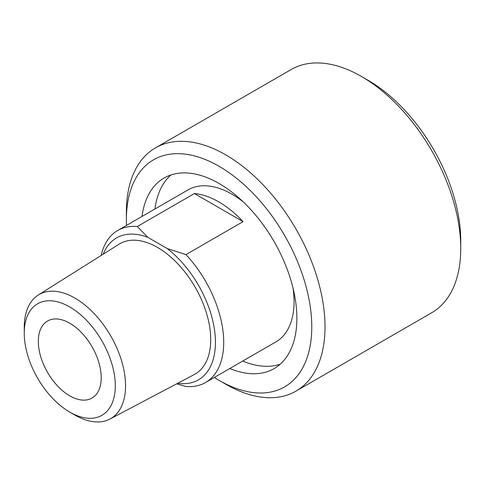 <?xml version="1.0" encoding="UTF-8"?>
<svg xmlns="http://www.w3.org/2000/svg" width="485" height="485" viewBox="0 0 485 485"><rect width="100%" height="100%" fill="white"/><g stroke="black" fill="none" stroke-linecap="round" stroke-linejoin="round"><path stroke-width="0.73" d="M214.291 377.463A131.089 75.684 -120 0 0 219.075 380.373L225.695 384.193A140.456 81.092 -120 0 0 295.929 391.152L431.662 312.789A140.456 81.092 -120 0 0 460.75 248.49L460.75 240.845A131.089 75.684 -120 0 0 368.054 80.292L361.434 76.466A140.456 81.092 -120 0 0 291.206 69.513L155.473 147.876A140.456 81.092 -120 0 0 126.379 212.175L126.379 219.82A131.089 75.684 -120 0 0 126.506 225.416M147.743 237.31L137.31 226.513L194.418 193.539A87.785 50.682 60 0 1 243.076 221.633L185.967 254.601L167.258 248.581L147.743 237.31A81.935 47.306 -120 0 0 103.22 254.164M243.076 221.633L194.418 193.539M176.631 383.847L185.967 386.484A87.785 50.682 -120 0 0 205.531 382.519A87.785 50.682 -120 0 0 185.967 254.601M205.531 382.519L275.88 341.907A87.785 50.682 -120 0 0 294.062 301.719A87.785 50.682 -120 0 0 293.043 288.181M243.203 201.863A87.785 50.682 -120 0 0 188.095 189.859L117.746 230.472A87.785 50.682 -120 0 0 101.153 255.462M137.31 226.513A87.785 50.682 -120 0 0 117.746 230.472M177.752 383.259A81.935 47.306 -120 0 0 215.182 335.917A81.935 47.306 -120 0 0 167.258 248.581M460.75 248.49A140.456 81.092 -120 0 0 361.434 76.466M295.929 391.152A140.456 81.092 -120 0 0 325.017 326.854A140.456 81.092 -120 0 0 263.707 185.506A140.456 81.092 -120 0 0 155.473 147.876M219.075 380.373A131.089 75.684 -120 0 0 311.776 326.854A131.089 75.684 -120 0 0 219.081 166.3A131.089 75.684 -120 0 0 126.379 219.82M229.805 368.509A110.022 63.523 -120 0 0 274.092 368.618A110.022 63.523 -120 0 0 296.875 318.251A110.022 63.523 -120 0 0 248.847 207.531A110.022 63.523 -120 0 0 164.063 178.05A110.022 63.523 -120 0 0 142.02 216.456M242.718 361.052A110.022 63.523 -120 0 0 280.166 364.235M170.902 174.982A110.022 63.523 -120 0 0 154.933 209.005M69.767 412.098L74.902 415.063A71.634 41.358 -120 0 0 109.925 419.052L194.297 374.529A75.26 43.45 -120 0 0 210.72 339.615A75.26 43.45 -120 0 0 177.328 263.306A75.26 43.45 -120 0 0 119.055 244.204L38.309 295.007A71.634 41.358 -120 0 0 24.25 327.333L24.25 333.256A64.378 37.169 -120 0 0 69.767 412.098A64.378 37.169 -120 0 0 115.291 385.817A64.378 37.169 -120 0 0 69.773 306.975A64.378 37.169 -120 0 0 24.25 333.256M109.925 419.052A71.634 41.358 -120 0 0 125.554 385.817A71.634 41.358 -120 0 0 93.769 313.189A71.634 41.358 -120 0 0 38.309 295.007M101.219 377.694A44.481 25.681 -120 0 0 81.807 332.934A44.481 25.681 -120 0 0 47.53 321.021A44.481 25.681 -120 0 0 38.321 341.379A44.481 25.681 -120 0 0 57.733 386.139A44.481 25.681 -120 0 0 92.011 398.058A44.481 25.681 -120 0 0 101.219 377.694"/></g></svg>
